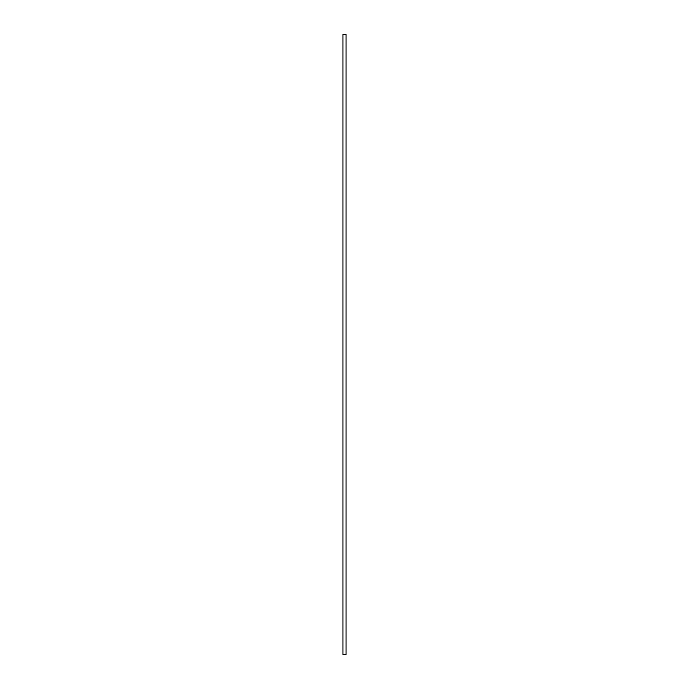 <?xml version="1.0" encoding="UTF-8"?>
<svg xmlns="http://www.w3.org/2000/svg" width="689" height="689" viewBox="0 0 689 689"><rect width="100%" height="100%" fill="white"/><g stroke="black" fill="none" stroke-linecap="round" stroke-linejoin="round"><path stroke-width="1.03" d="M342.95 34.45L346.05 34.45L346.05 654.55L342.95 654.55L342.95 34.45"/></g></svg>
